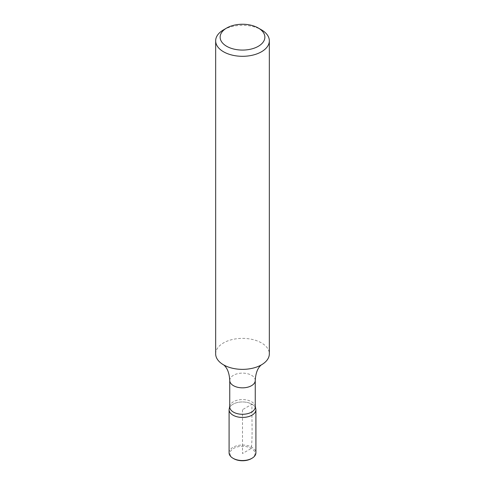 <?xml version="1.0" encoding="UTF-8"?>
<svg xmlns="http://www.w3.org/2000/svg" width="485" height="485" viewBox="0 0 485 485"><rect width="100%" height="100%" fill="white"/><g stroke="black" fill="none" stroke-linecap="round" stroke-linejoin="round"><path stroke-width="0.36" stroke-dasharray="2.42 1.82" d="M223.524 29.858A26.839 15.496 180 0 1 261.476 29.858M229.751 406.927A12.749 7.36 180 0 1 230.296 404.799A12.749 7.36 180 0 1 251.515 401.719A12.749 7.36 180 0 1 254.704 404.793A12.749 7.36 180 0 1 255.249 406.927M251.988 404.217A13.416 7.742 180 0 1 255.916 409.692A13.416 7.742 0 0 0 251.988 404.217A13.416 7.742 0 0 0 237.365 402.538A13.416 7.742 0 0 0 229.084 409.692A13.416 7.742 180 0 1 237.371 402.538A13.416 7.742 180 0 1 251.988 404.217M215.661 353.868A26.839 15.496 180 0 1 232.23 339.548A26.839 15.496 180 0 1 261.476 342.907A26.839 15.496 180 0 1 269.339 353.868M233.643 458.634A12.525 7.233 180 0 1 233.643 448.407A12.525 7.233 180 0 1 251.357 448.407A12.525 7.233 180 0 1 251.357 458.634M229.084 452.79A13.416 7.748 180 0 1 237.365 445.63A13.416 7.748 180 0 1 251.988 447.309A13.416 7.748 180 0 1 255.916 452.79M242.5 409.692L242.5 453.517L251.357 448.407C252.824 433.554 251.569 418.967 251.988 404.217L242.5 409.692M229.751 380.476A12.749 7.36 180 0 1 237.62 373.674A12.749 7.36 180 0 1 251.515 375.269A12.749 7.36 180 0 1 255.249 380.476M254.704 404.799L255.249 406.018M230.296 404.799L229.751 406.018M260.19 365.52L261.045 365.066M224.81 365.52L223.955 365.066"/><path stroke-width="0.73" d="M261.476 29.858L258.317 28.033A22.365 12.913 180 0 1 258.317 46.293A22.365 12.913 180 0 1 226.683 46.293A22.365 12.913 180 0 1 226.683 28.033A22.365 12.913 180 0 1 258.317 28.033L261.476 29.858A26.839 15.496 180 0 1 269.339 40.813A26.839 15.496 180 0 1 242.5 56.308A26.839 15.496 180 0 1 215.661 40.813A26.839 15.496 180 0 1 223.524 29.858L226.683 28.033M255.249 406.927A12.749 7.36 180 0 1 242.5 414.287A12.749 7.36 180 0 1 229.751 406.927L229.751 380.476A12.749 7.36 180 0 0 242.5 387.836A12.749 7.36 180 0 0 255.249 380.476L255.249 406.927M255.249 406.018L255.916 409.692A13.416 7.742 180 0 1 242.5 417.439A13.416 7.742 180 0 1 229.084 409.692A13.416 7.742 0 0 0 242.5 417.439A13.416 7.742 0 0 0 255.916 409.692L255.916 452.79A13.416 7.748 180 0 1 251.988 458.264A13.416 7.748 180 0 1 233.012 458.264A13.416 7.748 180 0 1 229.084 452.79L229.084 409.692L229.751 406.018M269.339 40.813L269.339 353.868A26.839 15.496 180 0 1 260.19 365.52A26.839 15.496 180 0 1 224.81 365.52A26.839 15.496 180 0 1 215.661 353.868L215.661 40.813M251.988 458.264L251.357 458.634A12.525 7.233 180 0 1 233.643 458.634L233.012 458.264M261.209 364.932L259.881 366.29C257.159 369.37 255.613 374.099 255.249 380.476M223.791 364.932L225.119 366.29C227.841 369.37 229.387 374.099 229.751 380.476"/></g></svg>
